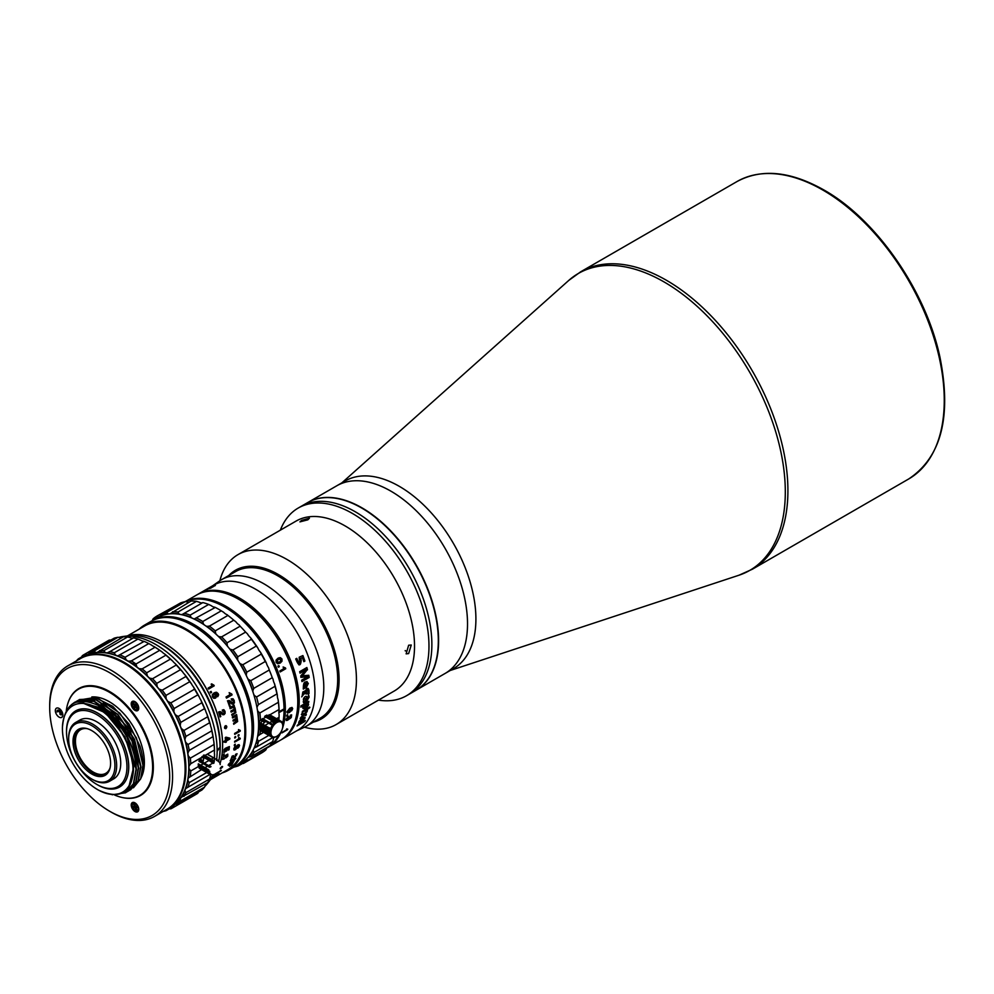 <?xml version="1.0" encoding="UTF-8"?>
<svg xmlns="http://www.w3.org/2000/svg" width="994" height="994" viewBox="0 0 994 994"><rect width="100%" height="100%" fill="white"/><g stroke="black" fill="none" stroke-linecap="round" stroke-linejoin="round"><path stroke-width="1.49" d="M307.829 502.504L336.742 485.805A108.346 62.547 60 0 1 390.915 491.173A108.346 62.547 -120 0 0 336.742 485.805L345.129 480.972A108.346 62.547 60 0 1 399.29 486.327A108.346 62.547 60 0 1 470.075 581.801A108.346 62.547 60 0 1 453.463 668.627L445.088 673.46A108.346 62.547 -120 0 0 461.688 586.646A108.346 62.547 -120 0 0 390.915 491.173A108.346 62.547 60 0 1 461.688 586.646A108.346 62.547 60 0 1 445.088 673.46L416.175 690.159A108.346 62.547 -120 0 0 432.775 603.333A108.346 62.547 -120 0 0 362.002 507.859A108.346 62.547 -120 0 0 307.829 502.504A108.346 62.547 -120 0 0 307.68 502.579M125.741 792.678L133.693 783.533L136.352 769.008C134.935 746.742 125.12 727.459 106.905 711.145L99.089 705.777C76.749 695.725 64.523 702.932 62.423 727.372L62.423 728.565A49.874 28.801 60 0 1 97.685 708.2A49.874 28.801 60 0 1 132.96 769.294A49.874 28.801 60 0 1 97.685 789.658L98.356 790.044C120.013 800.021 131.755 793.113 133.569 769.294L130.015 749.961C123.244 731.037 112.546 716.997 97.897 707.852L82.825 703.031L105.414 712.797L125.07 737.001L133.979 765.852L128.648 787.67M133.42 787.795L140.626 778.948A51.924 29.982 -120 0 0 143.074 765.119A51.924 29.982 -120 0 0 139.93 746.109L128.947 723.893L112.72 706.324L94.952 697.453L78.427 700.136M140.626 778.948L142.937 765.194L136.439 737.946L119.852 713.183L98.418 698.645L79.408 699.527M74.898 702.124L94.119 701.143L115.54 715.668L132.239 740.679L138.638 767.679L135.992 782.203L127.977 791.398M126.859 791.994L135.706 782.365L138.352 767.84L131.953 740.841L115.254 715.842L93.834 701.304L74.823 702.174L71.63 704.522M77.259 700.77L96.418 699.813L117.839 714.351L134.525 739.35L140.937 766.349L138.278 780.886L130.463 789.957M129.145 790.677L138.004 781.048L140.651 766.523L134.24 739.511L117.553 714.512L96.132 699.975L76.128 701.466M101.003 704.224L127.431 730.441L136.489 751.29L138.638 768.722M103.326 702.92L129.891 729.385L140.937 767.542M98.058 705.218L125.729 732.752L136.34 770.114M112.173 794.778L125.592 792.777L133.407 783.694L136.054 769.17C135.942 760.882 133.929 752.147 130.003 742.953C122.001 726.403 111.427 714.487 98.269 707.194L82.825 703.031M106.905 711.145A51.924 29.982 60 0 1 130.003 742.953M97.685 789.658A49.874 28.801 60 0 1 62.423 728.565M119.615 787.012A43.947 25.372 -120 0 0 126.412 751.812A43.947 25.372 -120 0 0 97.685 713.046A43.947 25.372 -120 0 0 75.668 710.884M141.049 777.842A49.675 28.677 -120 0 0 144.379 762.535A49.675 28.677 -120 0 0 91.821 696.968M66.3 710.611A61.33 35.411 60 0 1 78.588 689.14A61.33 35.411 60 0 1 109.253 692.172A61.33 35.411 60 0 1 149.324 746.221A61.33 35.411 60 0 1 139.918 795.362A61.33 35.411 60 0 1 114.72 795.076M139.918 795.362L142.95 793.61A61.33 35.411 -120 0 0 144.043 792.926M82.763 686.779A61.33 35.411 -120 0 0 81.632 687.388L78.588 689.14M169.676 776.637A84.838 48.979 60 0 1 109.688 811.266L111.129 812.098A86.876 50.16 60 0 0 154.567 816.409A86.876 50.16 60 0 0 172.571 776.637A86.876 50.16 60 0 0 134.637 689.202A86.876 50.16 60 0 0 67.691 665.93A86.876 50.16 60 0 0 49.7 705.703L49.7 707.368A84.838 48.979 60 0 1 109.688 672.727A84.838 48.979 60 0 1 169.676 776.637M154.567 816.409L167.116 809.166A86.876 50.16 -120 0 0 185.108 769.393A86.876 50.16 -120 0 0 123.678 662.986A86.876 50.16 -120 0 0 80.241 658.687L67.691 665.93M185.108 769.393L185.108 768.722A86.056 49.688 -120 0 0 124.262 663.321A86.056 49.688 -120 0 0 123.964 663.147M135.582 809.166A86.056 49.688 -120 0 0 136.787 809.588M111.129 812.098L109.688 811.266A84.838 48.979 60 0 1 49.7 707.368L49.7 705.703M133.109 802.357A5.318 3.069 -120 0 0 132.326 802.593A5.318 3.069 -120 0 0 132.003 808.122A5.318 3.069 -120 0 0 136.861 812.036A5.318 3.069 -120 0 0 137.644 811.8A5.318 3.069 -120 0 0 137.967 806.271A5.318 3.069 -120 0 0 133.109 802.357M138.452 810.868A5.318 3.069 60 0 1 137.57 810.644M136.464 810.011A5.318 3.069 60 0 1 135.619 809.265M134.538 807.861A5.318 3.069 60 0 1 133.78 806.395M133.295 803.227A5.318 3.069 60 0 1 133.544 802.357M60.969 717.631A5.318 3.069 -120 0 0 61.752 717.395A5.318 3.069 -120 0 0 62.075 711.866A5.318 3.069 -120 0 0 57.217 707.952A5.318 3.069 -120 0 0 55.838 713.083A5.318 3.069 -120 0 0 60.969 717.631L62.349 716.836M122.1 797.486A61.74 35.647 -120 0 0 153.337 767.206A61.74 35.647 -120 0 0 115.963 695.738A61.74 35.647 -120 0 0 67.84 703.504M136.861 710.859A5.318 3.069 -120 0 0 137.644 710.611A5.318 3.069 -120 0 0 137.967 705.094A5.318 3.069 -120 0 0 133.109 701.168A5.318 3.069 -120 0 0 132.326 701.404A5.318 3.069 -120 0 0 132.003 706.933A5.318 3.069 -120 0 0 136.861 710.859M138.452 709.679A5.318 3.069 60 0 1 137.57 709.455M135.085 707.455A5.318 3.069 60 0 1 134.178 706.063M133.519 704.423A5.318 3.069 60 0 1 133.283 703.33M133.295 702.05A5.318 3.069 60 0 1 133.544 701.168M61.119 714.288L61.119 714.959L59.963 714.288L59.963 712.288L58.224 711.294L57.068 711.952L57.068 710.623L58.224 709.952L59.963 710.959L59.963 709.07M58.224 711.294L58.224 709.952M62.473 712.847L59.963 712.288L61.119 711.617L62.262 712.288M61.119 710.3L61.119 711.617M62.746 713.903L61.119 712.959L59.963 713.63L61.703 714.624L62.771 714.003M133.556 702.944L135.06 704.808L135.929 703.578L136.923 704.821L136.066 706.051L137.57 707.927L136.986 708.747L135.482 706.883L134.612 708.113L133.618 706.871L134.488 705.628L132.985 703.764L133.556 702.944M133.743 707.989A4.299 2.473 60 0 1 132.649 702.559A4.299 2.473 60 0 1 136.812 703.702A4.299 2.473 60 0 1 137.893 709.132A4.299 2.473 60 0 1 133.743 707.989M135.408 706.995L135.271 704.51M135.482 706.883L136.327 706.386M136.986 806.109L137.57 807.6L136.066 807.724L136.923 809.961L135.929 810.06L135.06 807.824L133.556 807.948L132.985 806.457L134.488 806.333L133.618 804.096L134.612 804.009L135.482 806.233L136.986 806.109M135.047 803.4L135.693 803.338M134.277 805.786L135.271 805.699M136.426 807.7L134.352 806.345M135.818 803.45L136.079 804.109M133.768 803.115A4.299 2.473 60 0 1 137.905 806.817A4.299 2.473 60 0 1 136.774 810.942A4.299 2.473 60 0 1 132.637 807.24A4.299 2.473 60 0 1 133.768 803.115M228.371 770.251L234.733 766.585A83.819 48.395 -120 0 0 252.091 728.217A83.819 48.395 -120 0 0 192.836 625.561A83.819 48.395 -120 0 0 150.926 621.412L144.565 625.089A83.819 48.395 60 0 1 186.474 629.239A83.819 48.395 60 0 1 241.219 703.093A83.819 48.395 60 0 1 228.371 770.251A83.819 48.395 60 0 1 222.122 772.922M139.135 629.165A83.819 48.395 60 0 1 144.565 625.089M134.799 663.172A82.999 47.923 -120 0 0 134.911 665.384M133.606 662.364A83.819 48.395 -120 0 0 133.705 664.526M148.23 638.185A83.819 48.395 60 0 1 160.991 643.95A83.819 48.395 60 0 1 218.842 760.634M210.169 780.004A83.819 48.395 -120 0 0 215.425 773.742M220.134 763.355A83.819 48.395 -120 0 0 222.606 745.239A83.819 48.395 -120 0 0 163.339 642.584L163.339 642.584A83.819 48.395 -120 0 0 126.996 635.986M163.625 642.758L163.637 642.758A83.409 48.159 -120 0 0 163.625 642.758A83.409 48.159 -120 0 1 222.606 744.904L222.606 745.239M252.091 727.546L252.091 728.217L252.091 727.546A82.999 47.923 -120 0 0 193.408 625.897M140.564 628.345A83.409 48.159 60 0 1 186.176 629.736A83.409 48.159 60 0 1 241.716 706.982A83.409 48.159 60 0 1 223.551 772.089M216.046 773.419A82.999 47.923 -120 0 0 216.704 773.332M210.678 779.532L227.676 769.716A82.999 47.923 -120 0 0 240.399 703.205A82.999 47.923 -120 0 0 186.176 630.072A82.999 47.923 -120 0 0 144.677 625.959L127.679 635.775M135.109 701.752A82.999 47.923 -120 0 0 135.358 702.398M138.054 708.846A82.999 47.923 -120 0 0 138.439 709.679M223.911 759.105L226.098 756.384L225.75 755.403L227.427 755.067L226.421 756.943A82.999 47.923 -120 0 1 226.234 757.689L227.825 756.074L227.688 754.173L223.364 756.645L222.606 759.466L225.29 757.913M226.197 737.275L229.838 738.207A83.322 48.11 -120 0 1 229.85 739.014L226.272 741.089A83.322 48.11 -120 0 1 226.284 742.058L225.663 742.419A83.322 48.11 -120 0 0 225.65 741.449L224.271 742.245A83.322 48.11 -120 0 0 224.246 741.437L225.389 740.518A82.999 47.923 -120 0 0 225.253 737.573M226.247 740.281L228.757 738.828L226.16 738.194A83.322 48.11 -120 0 1 226.247 740.281M225.489 737.685A83.322 48.11 60 0 1 225.626 740.642M225.887 728.677C227.228 726.85 227.067 725.893 225.414 725.794C224.085 727.62 224.246 728.577 225.887 728.677L225.8 728.652C227.141 726.825 226.992 725.869 225.327 725.769M226.16 725.682L225.414 725.794M234.609 742.17A82.999 47.923 -120 0 0 234.659 741.313L238.622 739.027A82.999 47.923 -120 0 0 238.684 737.523L240.237 738.281A82.999 47.923 -120 0 1 240.188 738.94L234.609 742.17M235.913 716.45L232.546 717.904M236.547 719.557L233.18 721.085M236.497 714.574A82.875 47.849 -120 0 1 236.696 715.506L237.554 721.47L233.702 724.204M235.951 718.476L233.006 720.178A82.999 47.923 -120 0 1 233.192 721.159L235.566 719.78L237.106 720.29L233.565 723.321A82.999 47.923 -120 0 1 233.714 724.278L237.641 721.507L236.783 715.531A82.999 47.923 -120 0 0 236.56 714.537L232.347 716.972A82.999 47.923 -120 0 1 232.559 717.966L236 716.475L235.951 718.476M224.035 709.803L222.271 710.051A82.999 47.923 -120 0 1 222.594 711.033L224.395 711.704L223.812 713.642L220.233 711.629L218.568 711.965A82.999 47.923 -120 0 1 220.072 716.923L220.78 716.512A82.999 47.923 60 0 0 219.612 712.623L222.904 714.785L224.11 714.611L225.153 713.245L224.035 709.803M210.703 692.992L211.61 692.47A82.999 47.923 -120 0 0 211.063 691.389L210.156 691.923A82.999 47.923 -120 0 1 210.703 692.992M213.809 685.077L211.15 684.17A82.999 47.923 -120 0 1 212.082 685.81L208.106 688.096A82.999 47.923 -120 0 1 208.628 689.053L214.219 685.823A82.999 47.923 -120 0 0 213.809 685.077M217.587 693.998L217.313 695.688A82.999 47.923 -120 0 1 217.761 696.67L218.643 694.794L216.642 692.271L213.958 692.967L212.294 694.731L212.455 696.931L213.809 698.322L215.524 698.123L216.506 696.782L216.27 694.881L214.803 693.539L216.294 693.141L217.587 693.998M231.714 693.998L229.142 692.656A82.999 47.923 -120 0 1 229.987 694.669L226.023 696.968A82.999 47.923 -120 0 1 226.483 698.111L232.074 694.893A82.999 47.923 -120 0 0 231.714 693.998M233.068 698.77L231.242 698.919A82.999 47.923 -120 0 1 231.652 700.049L233.59 700.882L233.118 702.982L229.241 700.546L227.527 700.807A82.999 47.923 -120 0 1 229.452 706.361L230.161 705.951A82.999 47.923 60 0 0 228.67 701.602L232.248 704.187L233.491 704.063L234.485 702.634L233.068 698.77M233.901 706.572L234.398 706.287A82.999 47.923 -120 0 0 234.087 705.231L229.862 707.666A82.999 47.923 -120 0 1 230.186 708.722L232.571 707.343L234.311 708.051L233.801 709.368L230.857 711.07A82.999 47.923 -120 0 1 231.142 712.102L233.528 710.722L235.193 711.306L234.522 712.785L231.739 714.4A82.999 47.923 -120 0 1 231.987 715.407L235.864 712.599L235.031 707.914L233.901 706.572M240.237 730.404L238.51 729.559A82.999 47.923 -120 0 1 238.61 731.137L234.646 733.435A82.999 47.923 -120 0 1 234.683 734.342L240.275 731.112A82.999 47.923 -120 0 0 240.237 730.404M234.746 738.02L235.653 737.498A82.999 47.923 -120 0 0 235.653 736.504L234.746 737.039A82.999 47.923 -120 0 1 234.746 738.02M238.063 736.107L238.97 735.585A82.999 47.923 -120 0 0 238.97 734.603L238.063 735.125A82.999 47.923 -120 0 1 238.063 736.107M234.298 745.637A82.999 47.923 -120 0 0 234.398 744.705L235.305 744.183A82.999 47.923 -120 0 1 235.205 745.115L234.298 745.637M238.846 746.022L237.827 747.5A82.999 47.923 -120 0 1 237.678 748.296L239.219 746.631L238.982 744.593L234.646 747.066L233.727 748.967L234.037 750.048L235.367 749.724L237.467 746.892L237.044 745.835L238.846 746.022M237.081 753.8L235.69 754.21A82.999 47.923 -120 0 1 235.454 754.943L236.423 755.241L235.056 756.807L233.466 755.701L232.099 756.173A82.999 47.923 -120 0 1 230.757 759.826L231.465 759.416A82.999 47.923 60 0 0 232.546 756.558L233.838 757.813L234.77 757.515L237.081 753.8M230.21 760.857L235.416 758.944A82.999 47.923 -120 0 0 235.715 758.31L230.496 760.224A82.999 47.923 -120 0 1 230.21 760.857M229.018 764.485L230.931 762.199A82.999 47.923 -120 0 0 231.279 761.528L228.458 764.311L228.21 765.256L229.192 764.97L233.217 762.286L234.435 760.112L233.255 760.472A82.999 47.923 -120 0 1 232.894 761.155L233.578 761.367L232.981 762.112L229.018 764.485M230.223 765.243L232.261 764.125A82.999 47.923 -120 0 0 232.745 763.454L230.546 764.784A82.999 47.923 -120 0 1 230.223 765.243M229.428 766.287L231.478 765.156A82.999 47.923 -120 0 0 231.975 764.51L229.788 765.827A82.999 47.923 -120 0 1 229.428 766.287M229.602 738.157A82.999 47.923 -120 0 0 229.602 738.082L225.961 737.163M225.414 741.574A82.999 47.923 -120 0 1 225.427 742.294L225.65 742.158M225.389 740.518L224.01 741.313A82.999 47.923 -120 0 1 224.035 742.12L224.259 741.984M223.103 755.303L224.01 754.781A82.999 47.923 -120 0 0 224.159 753.887L223.252 754.409A82.999 47.923 -120 0 1 223.103 755.303M227.34 749.165L227.092 748.221L228.632 747.587A82.999 47.923 -120 0 1 228.347 750.135L229.055 749.724A82.999 47.923 60 0 0 229.39 746.569L226.346 747.848L226.644 749.426L225.315 751.427L224.259 750.843L225.29 749.066A82.999 47.923 -120 0 0 225.365 748.221L224.097 749.563L223.936 752.446L226.682 750.868L227.34 749.165M220.941 768.449C222.78 766.983 223.103 766.362 221.923 766.598C220.109 768.089 219.786 768.697 220.941 768.449M221.376 770.4L220.519 770.275A82.999 47.923 -120 0 1 219.848 771.22L215.884 773.506A82.999 47.923 -120 0 1 215.487 774.04L221.078 770.822A82.999 47.923 -120 0 0 221.376 770.4M213.188 776.811L218.618 773.68A82.999 47.923 -120 0 0 218.966 773.32L218.195 773.307A82.999 47.923 -120 0 1 217.438 774.152L213.511 776.413M214.58 776.538L213.126 777.768L214.58 776.538M210.393 779.681L213.362 777.743A82.999 47.923 -120 0 1 212.853 778.116L211.039 779.11M210.256 779.631L210.977 779.147M214.518 776.426L212.629 777.892M236.348 755.154L235.367 754.868M233.379 755.626L234.385 756.906M237.007 753.725L234.696 757.44L233.752 757.726L232.459 756.471A82.875 47.849 -120 0 1 231.378 759.341L230.819 759.664M212.592 778.24L213.598 777.556M211.25 779.06L210.33 779.582M218.68 773.444A82.875 47.849 -120 0 1 218.543 773.581L213.399 776.55M221.848 766.511C223.029 766.262 222.706 766.883 220.867 768.362L220.196 768.561M232.758 699.9L231.577 700.049M227.452 700.82L229.167 700.559L233.031 702.982M229.403 701.764L228.595 701.615A82.875 47.849 -120 0 1 230.074 705.951L229.44 706.324M231.167 698.931L232.994 698.77L234.211 700.459L234.41 702.621L232.174 704.187M211.001 691.426A82.875 47.849 -120 0 1 211.536 692.495L210.691 692.98M223.812 752.359L226.595 750.805L227.005 748.159L228.545 747.525A82.875 47.849 60 0 1 228.533 747.625M229.291 746.606A82.875 47.849 -120 0 1 228.968 749.662L228.359 750.01M226.557 749.364L226.16 748.519M225.265 748.296A82.875 47.849 -120 0 1 225.203 749.004L224.172 750.781L225.228 751.365M211.685 683.86L213.747 685.114A82.875 47.849 -120 0 1 214.157 685.848L208.628 689.041M233.59 707.243L230.173 708.672M234.534 710.536L231.13 712.052M234.012 705.268A82.875 47.849 -120 0 1 234.323 706.274L235.777 712.586L231.975 715.357M229.515 764.237L230.844 762.112A82.875 47.849 -120 0 0 231.105 761.64M234.36 760.025L233.143 762.199L228.135 765.156M233.491 761.28L232.82 761.069M231.962 761.913L232.124 762.622M235.578 758.372A82.875 47.849 -120 0 1 235.329 758.857L230.136 760.77M234.435 748.532L236.584 746.506L236.311 748.196L234.621 749.165L234.435 748.532M214.605 694.309L212.927 695.278L213.884 697.316L215.561 696.347L214.605 694.309M215.114 692.433L216.58 692.284L218.282 693.713L217.686 696.682M216.232 693.166L214.741 693.551L216.195 694.893L216.431 696.794L215.45 698.136L213.735 698.335M223.662 710.847L222.507 711.033M219.91 711.592L223.725 713.63M220.308 712.71L219.537 712.611A82.875 47.849 -120 0 1 220.705 716.5L220.059 716.873M223.488 709.679L225.017 711.269L225.079 713.245L222.83 714.773M87.472 728.726A25.173 14.537 -120 0 0 75.681 744.73A25.173 14.537 -120 0 0 93.237 772.052A25.173 14.537 -120 0 0 110.073 767.877M68.661 737.983L68.661 738.977A32.703 18.886 60 0 1 91.796 725.632A32.703 18.886 60 0 1 114.919 765.691A32.703 18.886 60 0 1 91.796 779.035L91.796 779.035A32.703 18.886 60 0 1 68.661 738.977L68.661 737.983A33.933 19.594 60 0 1 75.693 722.439A33.933 19.594 60 0 1 92.653 724.129A33.933 19.594 60 0 1 114.832 754.024A33.933 19.594 60 0 1 109.626 781.222A33.933 19.594 60 0 1 92.653 779.544L92.653 779.544A33.933 19.594 60 0 1 92.641 779.532L91.796 779.035L92.653 779.544M105.786 774.898A26.577 15.345 60 0 1 93.237 773.195A26.577 15.345 60 0 1 76.078 750.433A26.577 15.345 60 0 1 79.247 728.937M91.796 774.028A26.577 15.345 -120 0 0 105.078 775.345A26.577 15.345 -120 0 0 109.154 754.048A26.577 15.345 -120 0 0 91.796 730.64A26.577 15.345 -120 0 0 78.501 729.323A26.577 15.345 -120 0 0 74.426 750.607A26.577 15.345 -120 0 0 91.796 774.028M109.626 781.222L113.701 778.861A33.933 19.594 -120 0 0 118.907 751.675A33.933 19.594 -120 0 0 96.729 721.768A33.933 19.594 -120 0 0 79.769 720.091L75.693 722.439M66.523 732.031L66.523 732.031A42.73 24.664 60 0 1 96.729 714.599A42.73 24.664 60 0 1 126.946 766.921A42.73 24.664 60 0 1 96.729 784.365A42.73 24.664 60 0 1 66.523 732.031L66.523 731.037L66.523 732.031M96.729 784.365L97.598 784.862A43.947 25.372 -120 0 0 128.673 766.921A43.947 25.372 -120 0 0 97.598 713.096A43.947 25.372 -120 0 0 66.523 731.037L66.523 731.037M280.991 710.635A78.588 45.364 60 0 1 280.942 711.493M257.073 746.159A78.588 45.364 60 0 1 254.725 746.581M239.566 745.326A78.588 45.364 60 0 1 237.864 744.817M214.356 602.165A82.999 47.923 60 0 1 225.514 607.371A82.999 47.923 60 0 1 283.128 721.284M185.195 601.656A83.819 48.395 60 0 1 226.085 606.365A83.819 48.395 60 0 1 282.458 728.465M281.55 730.938A83.819 48.395 60 0 1 267.995 747.376A83.819 48.395 60 0 1 267.336 747.749M274.356 743.711L280.42 740.207A83.819 48.395 -120 0 0 293.267 673.05A83.819 48.395 -120 0 0 238.523 599.183A83.819 48.395 -120 0 0 196.613 595.033L185.132 601.668M183.828 662.426A83.819 48.395 -120 0 0 184.114 663.371M215.002 716.848A83.819 48.395 -120 0 0 215.673 717.569M224.855 726.328A83.819 48.395 -120 0 0 226.557 727.745M287.775 729.198L286.732 728.875A83.819 48.395 -120 0 1 286.222 729.994L282.259 732.292A83.819 48.395 -120 0 1 281.948 732.913L287.527 729.695A83.819 48.395 -120 0 0 287.775 729.198M274.766 743.475L267.995 747.376M272.132 744.953L272.766 744.593M278.357 667.235L279.264 666.701A83.819 48.395 -120 0 0 278.817 665.607L277.91 666.129A83.819 48.395 -120 0 1 278.357 667.235M281.961 658.997L280.407 657.655L277.91 658.252L276.059 660.14L276.121 662.364L277.637 663.706L280.209 663.073L281.985 661.221L281.961 658.997M285.477 667.956L283.128 666.962A83.819 48.395 -120 0 1 283.775 668.676L279.811 670.962A83.819 48.395 -120 0 1 280.171 671.956L285.763 668.726A83.819 48.395 -120 0 0 285.477 667.956M286.931 719.644L288.185 717.009A83.819 48.395 -120 0 0 288.297 716.202L286.086 719.308L286.322 720.513L287.465 720.315L291.267 717.519L291.652 714.897L290.31 715.171A83.819 48.395 -120 0 1 290.198 715.978L291.205 716.376L290.844 717.233L289.552 717.954L289.527 716.935L288.819 717.345L286.931 719.644M286.645 716.115A83.819 48.395 -120 0 0 286.744 715.183L287.651 714.661A83.819 48.395 -120 0 1 287.552 715.593L286.645 716.115M292 707.43L292.671 708.573L292.025 707.442L289.863 708.113L286.868 711.952L287.502 713.071L291.851 710.573L292.696 708.585L289.714 712.313L287.477 713.046L286.844 711.94M255.98 743.102A83.819 48.395 -120 0 0 257.993 743.5M186.648 665.52A83.608 48.271 -120 0 0 187.034 666.626M213.623 712.698A83.608 48.271 -120 0 0 214.406 713.593M236.038 732.628A83.608 48.271 -120 0 0 236.796 733.125M256.353 741.835A83.608 48.271 -120 0 0 258.353 742.282M283.949 737.796A83.608 48.271 -120 0 0 299.082 700.919A83.608 48.271 -120 0 0 264.044 618.343A83.608 48.271 -120 0 0 200.453 593.194M258.042 743.326A83.608 48.271 60 0 1 256.03 742.928M235.342 733.957A83.608 48.271 60 0 1 234.646 733.51M226.62 727.62A83.608 48.271 60 0 1 224.942 726.216M215.586 717.308A83.608 48.271 60 0 1 214.915 716.575M184.312 663.582A83.608 48.271 60 0 1 184.027 662.638M197.346 594.623A83.819 48.395 60 0 1 198.054 594.201A83.819 48.395 60 0 1 239.964 598.351A83.819 48.395 60 0 1 294.721 672.205A83.819 48.395 60 0 1 281.874 739.374A83.819 48.395 60 0 1 281.14 739.772M214.542 697.49L215.387 695.104M204.727 691.464L207 695.812M207.994 589.044L207.013 589.604M211.076 587.342L209.908 587.951M209.51 588.088L210.566 587.516M213.412 586.137L215.189 585.565M206.578 589.765L207.535 589.218M212.02 587.454A83.409 48.159 -120 0 0 210.144 588.1L209.249 588.622A83.409 48.159 60 0 1 211.039 588.001L210.566 588.274M207.386 588.92L207.348 588.846C212.418 585.901 214.903 584.907 214.779 585.864L215.412 585.23M207.821 589.144A83.409 48.159 -120 0 0 207.734 589.193L207.05 589.591M206.553 589.405L204.714 590.473M204.988 590.225L207.348 588.858M214.779 585.864A83.819 48.395 -120 0 0 213.176 586.311L207.125 589.069L210.865 587.64A83.819 48.395 -120 0 0 209.063 588.262L209.97 587.74A83.819 48.395 60 0 1 213.399 586.659L207.348 588.846M200.179 684.593L200.316 684.543A83.409 48.159 60 0 0 201.422 686.568L201.384 686.581M207.398 696.62L205.882 694.682M204.975 692.955L204.404 690.88M281.874 739.374L297.591 730.292A83.819 48.395 -120 0 0 314.949 691.923A83.819 48.395 -120 0 0 255.694 589.268A83.819 48.395 -120 0 0 213.785 585.118L198.054 594.201M212.741 585.714L219.599 580.943A84.627 48.868 60 0 1 221.637 579.639A84.627 48.868 60 0 1 286.856 602.314A84.627 48.868 60 0 1 323.796 687.488A84.627 48.868 60 0 1 306.276 726.229L320.155 718.215A84.627 48.868 -120 0 0 337.674 679.474L337.674 678.803M337.674 679.474L337.674 679.474A84.627 48.868 -120 0 0 277.835 575.824A84.627 48.868 -120 0 0 235.516 571.625L221.637 579.639M306.276 726.229A84.627 48.868 60 0 1 304.127 727.347L296.56 730.888M286.993 730.006A84.627 48.868 60 0 1 286.26 729.931M264.702 722.464A84.627 48.868 60 0 1 261.646 720.65M309.619 707.082L308.314 707.964M308.6 708.2L309.88 707.492L308.637 708.623M304.698 720.849A83.409 48.159 -120 0 1 304.499 721.184L297.454 725.247M304.499 721.184L304.76 721.482A83.819 48.395 -120 0 0 305.332 720.476L297.641 724.924A83.819 48.395 -120 0 1 297.069 725.931L304.76 721.482M302.412 675.845L307.221 669.757L302.126 675.783L308.761 675.274A83.819 48.395 60 0 1 309.184 677.448L301.915 681.399M300.797 677.262L307.718 676.715L301.679 680.144A83.819 48.395 -120 0 1 301.952 681.623L309.184 677.448M307.494 669.807A83.819 48.395 60 0 0 306.873 667.521L299.654 671.696A83.819 48.395 -120 0 1 300.051 673.162L306.065 669.621L300.747 675.945A83.819 48.395 -120 0 1 301.07 677.336L307.718 676.715M307.221 669.757A83.409 48.159 -120 0 0 306.649 667.657M305.444 669.993L300.002 672.988M308.898 677.361A83.409 48.159 -120 0 0 308.5 675.299M301.368 721.967L304.835 718.426C306.438 714.674 298.374 720.004 298.66 723.359L302.251 718.997A83.819 48.395 -120 0 1 300.735 722.327L301.368 721.967M303.841 715.208L305.928 715.444A83.819 48.395 -120 0 0 306.363 714.164L304.823 714.04L307.084 711.704A83.819 48.395 -120 0 0 307.419 710.362L304.263 713.754L301.965 713.431A83.819 48.395 -120 0 1 301.642 714.761L303.319 714.91L300.859 717.419A83.819 48.395 -120 0 1 300.437 718.687L303.841 715.208M307.904 708.101L302.437 711.257A83.819 48.395 -120 0 1 302.188 712.449L307.655 709.294A83.819 48.395 -120 0 0 307.904 708.101M303.878 705.392C299.927 710.71 307.904 708.821 308.587 704.324L307.966 703.031A83.819 48.395 -120 0 0 307.966 702.969L308.724 702.373A83.819 48.395 -120 0 0 308.811 701.342L300.909 705.902A83.819 48.395 -120 0 1 300.797 707.169L303.878 705.318A83.819 48.395 -120 0 1 303.878 705.392M307.158 700.571L309.134 697.105L308.674 695.117L307.158 699.304L306.873 698.422C307.481 693.029 301.132 699.453 304.288 701.019A83.819 48.395 60 0 1 304.288 701.056L303.518 701.764A83.819 48.395 -120 0 1 303.468 702.696L307.158 700.571M308.948 691.277L308.997 690.793C308.401 687.711 307.221 687.686 305.456 690.718L303.729 691.526L304.487 693.849A83.819 48.395 -120 0 0 304.425 692.706L305.307 691.638C305.58 694.284 306.537 694.694 308.19 692.88L308.388 693.887L309.035 693.514A83.819 48.395 60 0 0 308.948 691.277M306.214 687.761L308.326 683.437C304.847 680.231 303.182 682.108 303.344 689.066L304.288 688.519L304.996 683.586A83.819 48.395 -120 0 1 305.58 688.121L306.214 687.761M295.715 658.947C298.809 666.427 300.648 666.763 301.232 659.929L300.561 658.475L302.437 657.68A83.819 48.395 -120 0 1 303.853 661.656L304.885 661.06A83.819 48.395 60 0 0 302.897 655.568L299.206 657.196L299.194 658.152C300.287 664.588 299.48 664.651 296.771 658.339L295.715 658.947M302.213 657.779A83.409 48.159 60 0 0 302.188 657.693L300.312 658.488L300.971 659.941L298.958 664.899M302.673 655.667A83.409 48.159 -120 0 1 304.624 661.06L303.804 661.532M296.523 658.475L298.809 663.11M302.81 718.252L303.083 718.525A83.819 48.395 60 0 1 302.077 720.812C304.189 719.084 304.524 718.327 303.083 718.525L303.729 718.066L302.81 718.252A83.409 48.159 -120 0 1 301.816 720.526L302.387 720.153M301.716 719.345A83.409 48.159 60 0 0 301.977 718.724L298.709 722.886M304.723 717.134L301.045 721.706M307.32 703.665L305.68 703.988L303.99 707.243M307.68 702.833L308.302 704.112L307.68 702.833A83.409 48.159 -120 0 0 307.68 702.77L308.438 702.174A83.409 48.159 -120 0 0 308.488 701.528M303.195 705.777L303.592 705.193A83.409 48.159 -120 0 0 303.592 705.119L300.834 706.784M308.302 704.112L303.12 708.623M286.906 719.631L288.148 716.985A83.769 48.371 -120 0 0 288.26 716.227M291.627 714.872L291.242 717.494L290.037 718.612L289.005 718.451L287.44 720.302L286.284 720.488L286.061 719.296M291.18 716.363L290.161 715.966M289.502 716.91L290.124 717.867M305.854 698.931C304.152 697.813 303.99 698.161 305.382 699.975M306.873 699.117L306.152 696.334M303.232 701.578L304.002 700.882A83.409 48.159 -120 0 0 304.002 700.832L303.866 700.782M308.388 694.943L308.836 696.931L306.86 700.385L303.493 702.336M302.859 691.936L302.201 695.638M307.966 690.557C307.146 689.252 306.413 689.637 305.767 691.725L306.289 692.433M305.021 691.501L304.139 692.569A83.409 48.159 -120 0 1 304.201 693.7L301.679 696.881M308.103 693.725L307.904 692.731L305.854 693.837M308.09 688.42L308.662 691.128A83.409 48.159 -120 0 1 308.749 693.352L308.339 693.588M303.481 693.911L302.338 695.738L303.021 691.973L303.418 692.855A83.819 48.395 -120 0 1 303.481 693.911M289.788 711.493L287.577 711.542L289.838 708.983L291.988 708.995L289.788 711.493M274.257 743.686L276.158 742.282L274.257 743.686M306.14 699.888L306.14 699.105L306.14 699.888M305.841 683.126A83.819 48.395 60 0 1 306.264 686.233C307.978 684.282 307.829 683.238 305.841 683.126M306.947 710.872A83.409 48.159 -120 0 1 306.798 711.456L304.549 713.791L306.077 713.916M302.835 714.872L301.356 714.512M306.003 714.139A83.409 48.159 -120 0 1 305.655 715.171L303.568 714.947L300.163 718.426M273.648 744.021L272.642 744.618M272.145 744.966L274.506 743.549M276.916 741.909L274.232 743.661M275.4 743.003L272.654 744.581M277.786 741.35L275.959 742.655M291.963 708.971L289.801 708.971L287.751 712.089M308.252 690.706L306.053 691.874C306.711 689.761 307.432 689.376 308.252 690.706M281.227 659.407L278.345 659.233L276.804 661.967L279.736 662.103L281.227 659.407M279.078 657.73L281.936 659.01L281.961 661.221L280.184 663.073L277.612 663.719M306.152 704.087C308.525 704.237 307.904 705.367 304.276 707.455L306.152 704.087M306.227 685.947L305.978 686.109A83.409 48.159 -120 0 0 305.556 683.015L306.699 682.953M304.76 683.748A83.409 48.159 60 0 0 304.711 683.487L304.002 688.395L303.22 688.842M306.897 681.449L308.041 683.325L305.556 687.848M273.859 743.947L274.742 743.437M175.776 618.616A82.999 47.923 60 0 1 221.799 650.213A82.999 47.923 60 0 1 249.593 746.457M151.66 621.001A83.819 48.395 60 0 1 152.38 620.567A83.819 48.395 60 0 1 222.656 649.455A83.819 48.395 60 0 1 246.313 755.962A83.819 48.395 60 0 1 236.187 765.74A83.819 48.395 60 0 1 235.454 766.15M282.631 723.818A83.819 48.395 -120 0 0 284.048 709.766A83.819 48.395 -120 0 0 253.159 631.849A83.819 48.395 -120 0 0 224.781 607.11A83.819 48.395 -120 0 0 185.431 601.656M284.048 709.43A82.999 47.923 -120 0 0 284.048 709.095A82.999 47.923 -120 0 0 253.458 631.936A82.999 47.923 -120 0 0 225.365 607.446A82.999 47.923 -120 0 0 225.079 607.284M235.404 749.004A83.819 48.395 -120 0 0 236.05 749.24M266.653 748.159L266.69 748.134A83.819 48.395 -120 0 0 278.892 734.703M202.863 762.063A78.588 45.364 60 0 1 201.683 761.59M135.246 665.62A82.999 47.923 60 0 1 135.109 663.396M236.187 765.74L241.256 762.82A83.819 48.395 -120 0 0 247.531 757.9A8.176 4.721 -120 0 0 246.736 759.242A84.217 48.631 60 0 1 240.759 763.566A8.176 4.721 -120 0 0 239.79 763.665M268.827 735.374L258.639 741.251A85.447 49.34 60 0 1 256.837 746.78L272.977 737.461M278.892 720.016A85.447 49.34 -120 0 0 279.065 717.27L279.115 714.438A8.176 4.721 60 0 1 278.842 712.288A8.176 4.721 60 0 1 279.103 710.437L279.016 709.53A85.447 49.34 -120 0 0 278.357 702.298L278.096 699.527A8.176 4.721 60 0 1 277.463 697.279A8.176 4.721 60 0 1 277.351 695.204A84.217 48.631 -120 0 0 274.506 683.686A8.176 4.721 60 0 1 273.549 681.449A8.176 4.721 60 0 1 273.077 679.225L272.269 677.684A85.447 49.34 -120 0 0 269.262 670.006L268.517 667.62A8.176 4.721 60 0 1 267.287 665.483A8.176 4.721 60 0 1 266.467 663.234A84.217 48.631 -120 0 0 260.403 652.039A8.176 4.721 60 0 1 258.925 650.101A8.176 4.721 60 0 1 257.819 647.902A84.217 48.631 -120 0 0 250.488 637.614A8.176 4.721 60 0 1 248.86 635.949A8.176 4.721 60 0 1 247.481 633.911L245.605 632.109A85.447 49.34 -120 0 0 240.138 626.195L239.231 624.977A8.176 4.721 60 0 1 237.504 623.673A8.176 4.721 60 0 1 235.938 621.871L233.776 620.181A85.447 49.34 -120 0 0 227.924 615.423L227.117 614.69A8.176 4.721 60 0 1 225.365 613.783A8.176 4.721 60 0 1 223.675 612.304L221.277 610.825A85.447 49.34 -120 0 0 215.313 607.433L214.667 607.185A8.176 4.721 60 0 1 212.977 606.738A8.176 4.721 60 0 1 211.225 605.644L208.665 604.451A85.447 49.34 -120 0 0 202.851 602.575L202.428 602.799A8.176 4.721 60 0 1 200.875 602.824A8.176 4.721 60 0 1 199.148 602.165L196.501 601.345A85.447 49.34 -120 0 0 191.072 601.059L170.707 613.41A84.217 48.631 60 0 1 178.92 613.845L178.001 612.031A85.447 49.34 60 0 0 172.571 611.732M277.351 695.204L276.916 693.936A85.447 49.34 -120 0 0 275.04 686.307L274.506 683.686M275.04 686.307L256.539 696.993A85.447 49.34 60 0 1 258.415 704.609L276.916 693.936M240.163 663.719A84.217 48.631 60 0 1 246.239 674.914A8.176 4.721 -120 0 0 247.046 677.163A83.819 48.395 -120 0 0 238.697 661.78A8.176 4.721 -120 0 0 240.163 663.719L242.772 664.775A85.447 49.34 60 0 1 246.785 672.18L265.286 661.495A85.447 49.34 -120 0 0 261.273 654.089L260.403 652.039M257.819 647.902L256.266 646.075A85.447 49.34 -120 0 0 251.42 639.266L250.488 637.614M251.42 639.266L232.919 649.952A85.447 49.34 60 0 1 237.765 656.761L256.266 646.075M232.919 649.952L230.248 649.293A84.217 48.631 60 0 1 237.578 659.581L237.765 656.761M261.273 654.089L242.772 664.775M237.578 659.581A8.176 4.721 -120 0 0 238.697 661.78A83.819 48.395 -120 0 0 228.62 647.641A83.819 48.395 -120 0 0 217.264 635.352A83.819 48.395 -120 0 0 205.124 625.474A83.819 48.395 -120 0 0 192.737 618.417A83.819 48.395 -120 0 0 180.635 614.503A83.819 48.395 -120 0 0 169.353 613.894A83.819 48.395 -120 0 0 159.388 616.628A83.819 48.395 -120 0 0 157.437 617.647L152.38 620.567M266.467 663.234L265.286 661.495M246.239 674.914L246.785 672.18M269.262 670.006L250.749 680.679L248.289 679.312A84.217 48.631 60 0 1 252.849 690.917L253.768 688.37A85.447 49.34 60 0 0 250.749 680.679M252.849 690.917A8.176 4.721 -120 0 0 253.321 693.129A83.819 48.395 -120 0 0 247.046 677.163A8.176 4.721 -120 0 0 248.289 679.312M272.269 677.684L253.768 688.37M256.539 696.993L254.265 695.365A8.176 4.721 -120 0 1 253.321 693.129A83.819 48.395 -120 0 1 257.222 708.958A8.176 4.721 -120 0 0 257.856 711.207A84.217 48.631 60 0 1 258.862 722.129L260.515 720.203A85.447 49.34 60 0 0 259.856 712.984L257.856 711.207M278.357 702.298L259.856 712.984M258.415 704.609L257.111 706.883A8.176 4.721 -120 0 0 257.222 708.958A83.819 48.395 -120 0 1 258.614 723.98A8.176 4.721 -120 0 0 258.887 726.129A84.217 48.631 60 0 1 258.005 735.97L259.981 734.467A85.447 49.34 60 0 0 260.416 730.366M279.103 710.437A84.217 48.631 -120 0 0 278.096 699.527M279.016 709.53L269.772 714.86M269.511 715.009L268.132 715.817M265.845 717.134L262.925 718.824M262.006 719.345L260.515 720.203M263.472 719.134L265.112 720.066M265.05 721.085L263.025 724.39M262.615 719.706L260.826 723.135M279.065 717.27L276.58 718.699M272.617 720.998L271.735 721.507M271.573 721.594L269.697 722.675M268.778 723.21L264.889 725.458M263.41 726.303L262.006 727.123M260.813 727.807L259.683 727.173M259.372 726.825L258.887 726.129M258.862 722.129A8.176 4.721 -120 0 0 258.614 723.98A83.819 48.395 -120 0 1 257.396 737.511A8.176 4.721 -120 0 0 257.309 739.474L258.639 741.251M260.565 727.956A85.447 49.34 60 0 1 260.515 728.838M271.536 727.794L270.48 728.403M268.802 729.372L267.572 730.093M266.193 730.876L265.274 731.41M263.584 732.392L259.72 734.616M258.005 735.97A8.176 4.721 -120 0 0 257.396 737.511A83.819 48.395 -120 0 1 253.656 748.991A8.176 4.721 -120 0 0 253.209 750.681A84.217 48.631 60 0 1 248.748 757.155L251.209 756.596A85.447 49.34 60 0 0 254.153 752.309L253.209 750.681M251.209 756.596L269.709 745.91A85.447 49.34 -120 0 0 272.654 741.623L273.437 738.989A8.176 4.721 60 0 1 273.884 737.299A8.176 4.721 60 0 1 273.922 737.25L274.195 737.411A9.194 5.343 -60.3 0 0 275.276 737.101L276.431 736.542A9.194 5.343 -60.3 0 0 276.705 736.368M272.654 741.623L254.153 752.309M256.974 746.419L254.588 747.823A8.176 4.721 -120 0 0 253.656 748.991A83.819 48.395 -120 0 1 251.383 753.042A83.819 48.395 -120 0 1 247.531 757.9A8.176 4.721 -120 0 1 248.14 757.416A8.176 4.721 -120 0 1 248.748 757.155M254.588 747.823L256.837 746.78M265.82 749.936L247.32 760.621A85.447 49.34 60 0 1 243.356 763.491L261.857 752.806A85.447 49.34 -120 0 0 265.82 749.936L266.976 747.55A8.176 4.721 60 0 1 267.001 747.476M247.32 760.621L246.736 759.242M240.759 763.566L243.356 763.491M242.536 763.467L238.423 765.84L238.212 764.784A84.217 48.631 60 0 1 237.106 765.218M238.423 765.84A85.447 49.34 60 0 1 233.801 767.119M235.454 754.918L236.137 754.558M227.812 754.197L223.165 756.881M183.977 730.528L182.461 731.41M200.154 759.13A83.819 48.395 -120 0 0 203.385 760.845M153.3 620.045A84.217 48.631 60 0 1 157.934 616.914A8.176 4.721 -120 0 0 159.388 616.628A8.176 4.721 -120 0 0 159.574 616.529A8.176 4.721 -120 0 0 160.481 615.696A84.217 48.631 60 0 1 167.737 613.708L166.806 612.316A85.447 49.34 60 0 0 161.997 613.633L160.481 615.696M176.385 605.321L157.064 615.982A85.447 49.34 60 0 0 153.101 618.852L151.945 621.238M157.934 616.914L157.064 615.982M189.046 602.227A8.176 4.721 60 0 1 187.965 602.016L185.306 601.631A85.447 49.34 -120 0 0 180.498 602.948L161.997 613.633M185.306 601.631L166.806 612.316M167.737 613.708A8.176 4.721 -120 0 0 169.353 613.894A8.176 4.721 -120 0 0 170.521 613.534A8.176 4.721 -120 0 0 170.707 613.41L170.521 613.534M196.501 601.345L178.001 612.031M202.851 602.575L182.2 614.478A84.217 48.631 60 0 1 190.997 617.324L190.165 615.137A85.447 49.34 60 0 0 184.337 613.248M183.281 613.969L182.2 614.478A8.176 4.721 -120 0 1 180.635 614.503A8.176 4.721 -120 0 1 178.92 613.845M208.665 604.451L190.165 615.137M215.313 607.433L194.426 618.864A84.217 48.631 60 0 1 203.435 623.996L202.776 621.511A85.447 49.34 60 0 0 196.812 618.119M190.997 617.324A8.176 4.721 -120 0 0 192.737 618.417A8.176 4.721 -120 0 0 194.426 618.864M221.277 610.825L202.776 621.511M227.924 615.423L209.423 626.108L206.876 626.369A84.217 48.631 60 0 1 215.698 633.551L215.263 630.867A85.447 49.34 60 0 0 209.423 626.108M203.435 623.996A8.176 4.721 -120 0 0 205.124 625.474A8.176 4.721 -120 0 0 206.876 626.369M233.776 620.181L215.263 630.867M240.138 626.195L221.637 636.868L218.991 636.657A84.217 48.631 60 0 1 227.253 645.591L227.104 642.783A85.447 49.34 60 0 0 221.637 636.868M215.698 633.551A8.176 4.721 -120 0 0 217.264 635.352A8.176 4.721 -120 0 0 218.991 636.657M245.605 632.109L227.104 642.783M227.253 645.591A8.176 4.721 -120 0 0 228.62 647.641A8.176 4.721 -120 0 0 230.248 649.293M279.277 712.462L283.613 709.952A83.819 48.395 -120 0 0 283.613 709.12L279.277 711.617A83.819 48.395 -120 0 1 279.277 712.462M269.188 669.757A83.819 48.395 60 0 1 272.294 677.722M244.946 631.339A83.819 48.395 60 0 1 245.63 632.122M272.766 736.703A8.387 4.871 -60.3 0 1 272.58 727.061A8.387 4.871 -60.3 0 1 280.954 722.079A8.387 4.871 -60.3 0 1 282.781 726.018A8.387 4.871 -60.3 0 1 276.978 736.206A8.387 4.871 -60.3 0 1 272.766 736.703M274.195 737.411L273.139 737.473A9.194 5.343 -60.3 0 1 272.219 737.287L272.642 736.753L271.387 736.827A9.194 5.343 -60.3 0 1 270.728 736.156L271.412 735.498L270.219 735.249A9.194 5.343 -60.3 0 1 269.908 734.181L270.828 733.51L269.772 732.913A9.194 5.343 -60.3 0 1 269.846 731.584L270.964 731.012L270.12 730.13A9.194 5.343 -60.3 0 1 270.567 728.689L271.809 728.316L271.213 727.198A9.194 5.343 -60.3 0 1 271.586 726.515A9.194 5.343 -60.3 0 1 271.983 725.831L273.251 725.757L261.82 719.246L262.503 718.587L272.915 724.502L273.251 725.757M279.413 720.65A9.194 5.343 -60.3 0 1 280.345 720.849L269.933 714.922A9.194 5.343 119.7 0 0 269.014 714.723L279.413 720.65L279.202 721.607L278.357 720.712A9.194 5.343 -60.3 0 0 277.276 721.023L277.189 722.178L276.133 721.594A9.194 5.343 -60.3 0 0 275.027 722.365L264.615 716.438A9.194 5.343 119.7 0 1 265.721 715.668L276.133 721.594M282.781 726.018L282.781 725.359A9.194 5.343 -60.3 0 0 282.781 725.21L282.656 723.943A9.194 5.343 -60.3 0 0 282.346 722.886L281.836 721.967A9.194 5.343 -60.3 0 0 281.178 721.296L280.942 721.955L280.345 720.849M277.947 720.812L270.741 716.711L271.424 716.04M277.425 720.961L272.257 718.016L271.325 718.699M275.102 723.421L271.188 721.184L274.53 723.495M273.039 724.353L270.343 723.88M269.113 727.856A9.194 5.343 119.7 0 0 269.237 727.695L270.84 728.614M266.988 729.956A9.194 5.343 119.7 0 0 267.137 729.844L270.033 731.497M264.727 731.236A9.194 5.343 119.7 0 0 264.876 731.186L270.008 734.106M262.95 730.602L262.739 731.547L270.766 736.119M270.728 736.156L260.316 730.23A9.194 5.343 119.7 0 0 260.975 730.901L271.387 736.827M269.908 734.181L259.496 728.254A9.194 5.343 119.7 0 0 259.807 729.323L270.219 735.249M269.846 731.584L259.446 725.657A9.194 5.343 119.7 0 0 259.372 726.999L269.772 732.913M270.567 728.689L260.167 722.762A9.194 5.343 119.7 0 0 259.72 724.204L270.12 730.13M275.027 722.365L275.114 723.62L273.909 723.371A9.194 5.343 -60.3 0 0 272.915 724.502M277.189 722.178L265.758 715.668L266.877 715.096L277.276 721.023M213.623 757.776L214.468 757.291L214.53 754.111A8.176 4.721 60 0 1 214.393 752.62A8.176 4.721 60 0 1 214.53 751.278A87.286 50.408 -120 0 0 213.809 741.3A8.176 4.721 60 0 1 213.462 739.722A8.176 4.721 60 0 1 213.375 738.256L212.964 736.678A88.516 51.116 -120 0 0 211.759 730.826L211.225 727.745A8.176 4.721 60 0 1 210.678 726.154A8.176 4.721 60 0 1 210.38 724.589L209.61 722.75A88.516 51.116 -120 0 0 207.659 716.786L206.864 713.866A8.176 4.721 60 0 1 206.143 712.3A8.176 4.721 60 0 1 205.634 710.698L204.503 708.672A88.516 51.116 -120 0 0 201.857 702.758L200.875 700.099A8.176 4.721 60 0 1 199.98 698.596A8.176 4.721 60 0 1 199.285 697.005L197.806 694.856A88.516 51.116 -120 0 0 194.526 689.202L193.42 686.829A8.176 4.721 60 0 1 192.389 685.45A8.176 4.721 60 0 1 191.531 683.922L189.705 681.735A88.516 51.116 -120 0 0 185.915 676.492L184.722 674.491A8.176 4.721 60 0 1 183.592 673.261A8.176 4.721 60 0 1 182.598 671.845L180.461 669.707A88.516 51.116 -120 0 0 176.273 665.036L175.068 663.445A8.176 4.721 60 0 1 173.863 662.414A8.176 4.721 60 0 1 172.757 661.147L170.359 659.134A88.516 51.116 -120 0 0 165.886 655.183L164.731 654.027A8.176 4.721 60 0 1 163.488 653.22A8.176 4.721 60 0 1 162.308 652.139L159.686 650.337A88.516 51.116 -120 0 0 155.076 647.218L154.033 646.535A8.176 4.721 60 0 1 152.803 645.976A8.176 4.721 60 0 1 151.573 645.118L148.789 643.578A88.516 51.116 -120 0 0 144.18 641.391L143.298 641.18A8.176 4.721 60 0 1 142.105 640.894A8.176 4.721 60 0 1 140.875 640.273L137.98 639.08A88.516 51.116 -120 0 0 133.519 637.887L132.848 638.123A8.176 4.721 60 0 1 131.742 638.123A8.176 4.721 60 0 1 130.537 637.763L127.592 636.955A88.516 51.116 -120 0 0 123.405 636.794L97.574 652.163A87.286 50.408 60 0 1 105.103 652.449A8.176 4.721 -120 0 0 106.296 652.797A8.176 4.721 -120 0 0 107.414 652.809A87.286 50.408 60 0 1 115.428 654.959A8.176 4.721 -120 0 0 116.671 655.568A8.176 4.721 -120 0 0 117.851 655.866A87.286 50.408 60 0 1 126.126 659.792A8.176 4.721 -120 0 0 127.356 660.662A8.176 4.721 -120 0 0 128.586 661.221A87.286 50.408 60 0 1 136.861 666.825A8.176 4.721 -120 0 0 138.054 667.906A8.176 4.721 -120 0 0 139.284 668.714A87.286 50.408 60 0 1 147.311 675.821A8.176 4.721 -120 0 0 148.417 677.1A8.176 4.721 -120 0 0 149.622 678.132A87.286 50.408 60 0 1 157.151 686.531A8.176 4.721 -120 0 0 158.145 687.947A8.176 4.721 -120 0 0 159.288 689.177A87.286 50.408 60 0 1 166.085 698.608A8.176 4.721 -120 0 0 166.942 700.124A8.176 4.721 -120 0 0 167.974 701.515A87.286 50.408 60 0 1 173.851 711.692A8.176 4.721 -120 0 0 174.534 713.27A8.176 4.721 -120 0 0 175.429 714.773A87.286 50.408 60 0 1 180.2 725.384A8.176 4.721 -120 0 0 180.697 726.987A8.176 4.721 -120 0 0 181.43 728.552A87.286 50.408 60 0 1 184.946 739.275A8.176 4.721 -120 0 0 185.232 740.828A8.176 4.721 -120 0 0 185.779 742.431A87.286 50.408 60 0 1 187.941 752.943A8.176 4.721 -120 0 0 188.015 754.409A8.176 4.721 -120 0 0 188.363 755.987A87.286 50.408 60 0 1 189.084 765.964L190.761 763.703L202.602 756.869M189.084 765.964A8.176 4.721 -120 0 0 188.959 767.306A8.176 4.721 -120 0 0 189.096 768.797L190.761 770.971L198.763 766.362M200.763 765.206L203.335 763.715M204.354 763.131L208.839 760.547M209.287 760.286L210.467 759.602M211.237 759.155L212.331 758.521M212.716 758.298L213.462 757.875M202.764 762.212L203.708 758.795C202.714 756.521 201.173 757.403 199.073 761.466L202.03 762.97M123.753 636.396A86.876 50.172 -120 0 1 155.685 644.472A86.876 50.172 -120 0 1 217.139 750.47L220.034 747.128A84.838 48.992 -120 0 0 160.034 643.64A84.838 48.992 -120 0 0 128.835 635.75L123.753 636.396A86.876 50.172 -120 0 0 118.758 637.427M101.674 650.498A86.876 50.172 -120 0 0 100.692 652.114M206.69 772.537L189.27 782.601L187.941 780.489A87.286 50.408 60 0 1 185.791 788.515A8.176 4.721 -120 0 0 185.257 789.484A8.176 4.721 -120 0 0 184.959 790.702L185.915 792.653L209.622 778.973L210.393 776.016A8.176 4.721 60 0 1 210.691 774.798A8.176 4.721 60 0 1 210.977 774.202M184.959 790.702A87.286 50.408 60 0 1 181.442 797.374A8.176 4.721 -120 0 0 180.722 798.107A8.176 4.721 -120 0 0 180.212 799.126L180.821 800.853L204.528 787.173L205.659 784.44A8.176 4.721 60 0 1 206.019 783.645M180.212 799.126A87.286 50.408 60 0 1 175.453 804.233A8.176 4.721 -120 0 0 174.907 804.481A8.176 4.721 -120 0 0 174.559 804.718A8.176 4.721 -120 0 0 173.875 805.5L174.124 806.929L197.831 793.249L198.552 791.932M166.122 809.638L166.035 810.719L169.365 808.793M84.005 654.624A88.516 51.116 60 0 1 85.646 653.741L109.34 640.061A88.516 51.116 -120 0 0 107.712 640.944L84.005 654.624A88.516 51.116 60 0 0 82.378 655.63L80.887 658.065A87.286 50.408 60 0 1 86.751 654.673A8.176 4.721 -120 0 0 87.783 654.474A8.176 4.721 -120 0 0 88.155 654.288A8.176 4.721 -120 0 0 88.64 653.928A87.286 50.408 60 0 1 95.449 652.35A8.176 4.721 -120 0 0 96.58 652.424A8.176 4.721 -120 0 0 97.574 652.163L100.506 650.474M90.466 651.853L114.173 638.173A88.516 51.116 -120 0 1 117.951 637.291L94.244 650.971A88.516 51.116 60 0 0 90.466 651.853L88.64 653.928M108.855 652.213L133.519 637.887M115.428 654.959L114.273 652.76A88.516 51.116 60 0 0 109.812 651.567L107.414 652.809M117.851 655.866L144.18 641.391M128.586 661.221L131.37 660.898L155.076 647.218M139.284 668.714L142.179 668.863L165.886 655.183M149.622 678.132L152.567 678.716L176.273 665.036M159.288 689.177L162.208 690.171L185.915 676.492M167.974 701.515L170.831 702.882L194.526 689.202M175.429 714.773L178.15 716.45L201.857 702.758M181.43 728.552L183.952 730.466L207.659 716.786M185.779 742.431L188.065 744.506L211.759 730.826M188.363 755.987L190.351 758.149L214.058 744.469L213.809 741.3M189.096 768.797A87.286 50.408 60 0 1 188.363 777.942A8.176 4.721 -120 0 0 188.028 779.11A8.176 4.721 -120 0 0 187.941 780.489M188.363 777.942L201.571 769.592M204.963 767.629L207.535 766.15M209.001 765.305L212.791 763.119M213.499 762.709L214.058 762.386A88.516 51.116 -120 0 0 214.195 761.118M213.809 763.255L214.058 762.386M184.375 795.672L207.671 782.688A88.516 51.116 -120 0 0 209.622 778.973M180.821 800.853A88.516 51.116 60 0 1 178.174 803.699L201.881 790.019A88.516 51.116 -120 0 0 204.528 787.173M174.124 806.929A88.516 51.116 60 0 1 172.496 807.948A88.516 51.116 60 0 1 170.856 808.83L167.998 808.892A87.286 50.408 60 0 0 173.875 805.5M172.496 807.948L196.203 794.268A88.516 51.116 -120 0 0 197.831 793.249M166.035 810.719A88.516 51.116 60 0 1 163.215 811.415M181.84 796.766A87.286 50.408 -120 0 0 182.548 796.728M98.891 651.418A8.176 4.721 60 0 1 98.754 651.517L97.648 652.163M76.352 660.923A88.516 51.116 60 0 1 78.327 658.873L81.645 656.959M110.831 640.099L109.34 640.061M121.74 637.763A8.176 4.721 60 0 1 120.883 637.676L117.951 637.291M114.273 652.76L137.98 639.08M162.308 652.139A87.286 50.408 -120 0 0 154.033 646.535M142.179 668.863A88.516 51.116 60 0 1 146.652 672.814L170.359 659.134M182.598 671.845A87.286 50.408 -120 0 0 175.068 663.445M191.531 683.922A87.286 50.408 -120 0 0 184.722 674.491M170.831 702.882A88.516 51.116 60 0 1 174.099 708.536L197.806 694.856M199.285 697.005A87.286 50.408 -120 0 0 193.42 686.829M178.15 716.45A88.516 51.116 60 0 1 180.796 722.352L204.503 708.672M205.634 710.698A87.286 50.408 -120 0 0 200.875 700.099M210.38 724.589A87.286 50.408 -120 0 0 206.864 713.866M188.065 744.506A88.516 51.116 60 0 1 189.258 750.358L212.964 736.678M213.375 738.256A87.286 50.408 -120 0 0 211.225 727.745M190.351 758.149A88.516 51.116 60 0 1 190.761 763.703M202.987 756.645L204.168 755.962M204.938 755.515L214.468 750.023A88.516 51.116 -120 0 0 214.058 744.469M187.941 752.943L189.258 750.358M184.946 739.275L185.903 736.43L209.61 722.75M183.952 730.466A88.516 51.116 60 0 1 185.903 736.43M180.2 725.384L180.796 722.352M173.851 711.692L174.099 708.536M166.085 698.608L165.998 695.415L189.705 681.735M162.208 690.171A88.516 51.116 60 0 1 165.998 695.415M157.151 686.531L156.754 683.387L180.461 669.707M152.567 678.716A88.516 51.116 60 0 1 156.754 683.387M147.311 675.821L146.652 672.814M136.861 666.825L135.979 664.017L159.686 650.337M131.37 660.898A88.516 51.116 60 0 1 135.979 664.017M126.126 659.792L125.082 657.27L148.789 643.578M120.473 655.071A88.516 51.116 60 0 1 125.082 657.27M105.103 652.449L103.885 650.635L127.592 636.955M99.698 650.486A88.516 51.116 60 0 1 103.885 650.635M95.449 652.35L94.244 650.971M86.751 654.673L85.646 653.741M79.309 659.333L78.327 658.873M175.453 804.233L178.174 803.699M185.915 792.653A88.516 51.116 60 0 1 183.965 796.368M185.791 788.515L210.666 774.015M187.046 787.571L188.065 787.062A88.516 51.116 60 0 0 189.27 782.601M217.313 750.271A81.16 46.867 60 0 1 217.264 751.141M121.951 740.493A81.16 46.867 60 0 1 121.318 739.486M117.69 733.187A81.16 46.867 60 0 1 117.13 732.143M219.885 747.302L217.139 751.265A86.876 50.172 -120 0 1 216.655 759.528M204.801 786.428A86.876 50.172 -120 0 0 208.156 782.651L211.262 778.563A84.838 48.992 -120 0 0 213.884 774.574M218.643 761.59A84.838 48.992 -120 0 0 220.034 747.935M217.139 750.47L217.139 751.265M183.306 796.293A86.876 50.172 60 0 1 182.088 796.368M183.02 794.753A86.876 50.172 -120 0 0 184.896 794.703M208.156 782.651A86.876 50.172 -120 0 0 212.604 775.047M216.53 760.497A86.876 50.172 -120 0 0 216.642 759.702M98.816 652.114A86.876 50.172 60 0 1 99.537 651.045M172.757 661.147A87.286 50.408 -120 0 0 164.731 654.027M214.53 751.278L214.468 750.023M214.219 760.882A88.516 51.116 -120 0 0 214.319 759.664M214.356 759.242A88.516 51.116 -120 0 0 214.406 758.41M214.418 758.236A88.516 51.116 -120 0 0 214.468 757.291M190.761 770.971A88.516 51.116 60 0 1 190.363 776.066M80.651 658.45A86.876 50.172 60 0 1 81.061 658.214A86.876 50.172 60 0 1 147.994 681.474A86.876 50.172 60 0 1 185.928 768.884A86.876 50.172 60 0 1 167.924 808.694A86.876 50.172 60 0 1 167.514 808.93M167.924 808.694L170.806 807.029A86.876 50.172 -120 0 0 188.81 767.219A86.876 50.172 -120 0 0 150.889 679.809A86.876 50.172 -120 0 0 83.956 656.537L81.061 658.214M202.03 756.533L213.772 762.87L202.03 756.533M199.011 761.23L209.423 767.231L210.815 766.859L199.247 760.186L199.011 761.23M212.84 774.699L213.176 774.898A8.176 4.721 -60 0 1 212.48 775.071L202.08 769.07A8.176 4.721 120 0 0 202.764 768.896L210.293 773.233M213.176 774.898L214.455 774.289M202.888 767.616L202.764 768.896M198.34 766.125L208.752 772.127L209.821 771.381L198.253 764.709L198.34 766.125M217.549 760.224A8.176 4.721 -60 0 1 218.133 760.385L207.734 754.384A8.176 4.721 120 0 0 207.15 754.222L217.549 760.224M217.984 761.342L219.289 762.087M220.208 764.597L219.773 762.808A7.356 4.249 -60 0 1 220.208 764.597L220.121 763.181A8.176 4.721 -60 0 0 219.96 762.473M213.698 761.454A8.176 4.721 -60 0 1 214.418 760.994L204.006 754.98A8.176 4.721 120 0 0 203.285 755.452L213.698 761.454M213.238 763.367L208.454 760.112M212.84 762.634L213.561 763.057M209.846 774.363A8.176 4.721 -60 0 1 209.436 773.904L199.036 767.89A8.176 4.721 120 0 0 199.434 768.362L209.846 774.363M206.342 764.647L211.001 766.461M208.665 770.685A8.176 4.721 -60 0 1 208.74 769.803L198.328 763.802A8.176 4.721 120 0 0 198.253 764.684L208.665 770.685M355.256 511.761A108.346 62.547 60 0 1 426.041 607.235A108.346 62.547 60 0 1 409.429 694.048A108.346 62.547 -120 0 0 426.041 607.235A108.346 62.547 -120 0 0 355.256 511.761A108.346 62.547 -120 0 0 301.095 506.393A108.346 62.547 60 0 1 355.256 511.761M298.2 508.058L307.544 502.666A108.346 62.547 60 0 1 361.717 508.033A108.346 62.547 60 0 1 432.489 603.507A108.346 62.547 60 0 1 415.89 690.321L406.546 695.713A108.346 62.547 -120 0 0 423.146 608.9A108.346 62.547 -120 0 0 352.373 513.426A108.346 62.547 -120 0 0 298.2 508.058A108.346 62.547 -120 0 0 280.345 530.175M408.646 653.58L411.255 645.007L408.646 645.23L406.136 653.853L408.646 653.58M304.437 727.198A98.12 56.646 -120 0 0 336.109 724.576L394.208 691.041A98.12 56.646 -120 0 0 409.242 612.416A98.12 56.646 -120 0 0 345.142 525.938A98.12 56.646 -120 0 0 296.088 521.08L237.988 554.627A98.12 56.646 -120 0 0 219.873 580.744M336.109 724.576A98.12 56.646 -120 0 0 351.155 645.951A98.12 56.646 -120 0 0 287.042 559.485A98.12 56.646 -120 0 0 237.988 554.627M307.842 519.825L309.445 518.185L301.592 520.384L299.927 521.875L307.842 519.825M378.466 700.124A108.346 62.547 -120 0 0 406.546 695.713M313.458 722.079A85.857 49.576 -120 0 0 336.233 656.748A85.857 49.576 -120 0 0 278.37 574.507A85.857 49.576 -120 0 0 228.831 575.489M236.125 657.817A75.432 43.55 60 0 1 235.466 656.413M405.217 650.585L405.887 650.983L405.179 650.797M908.702 478.971A171.713 99.139 -120 0 0 935.019 341.377A171.713 99.139 -120 0 0 822.846 190.053A171.713 99.139 -120 0 0 736.989 181.554L580.645 271.822A171.713 99.139 60 0 1 666.502 280.32A171.713 99.139 60 0 1 778.675 431.644A171.713 99.139 60 0 1 752.346 569.239L908.702 478.971C941.368 457.153 951.78 416.536 939.926 357.094C925.899 290.832 876.273 219.301 823.864 189.953C790.441 171.142 761.491 168.346 736.989 181.554M752.346 569.239L738.989 575.215A171.428 98.978 -120 0 0 778.65 442.305A171.428 98.978 -120 0 0 664.091 281.948A171.428 98.978 -120 0 0 568.779 280.407L341.886 482.836M450.232 670.49L738.989 575.215M580.645 271.822L568.779 280.407M284.048 709.095L284.048 709.766M248.91 756.968L248.14 757.416M166.333 613.944L165.228 614.578M162.084 615.075L159.574 616.529"/></g></svg>
